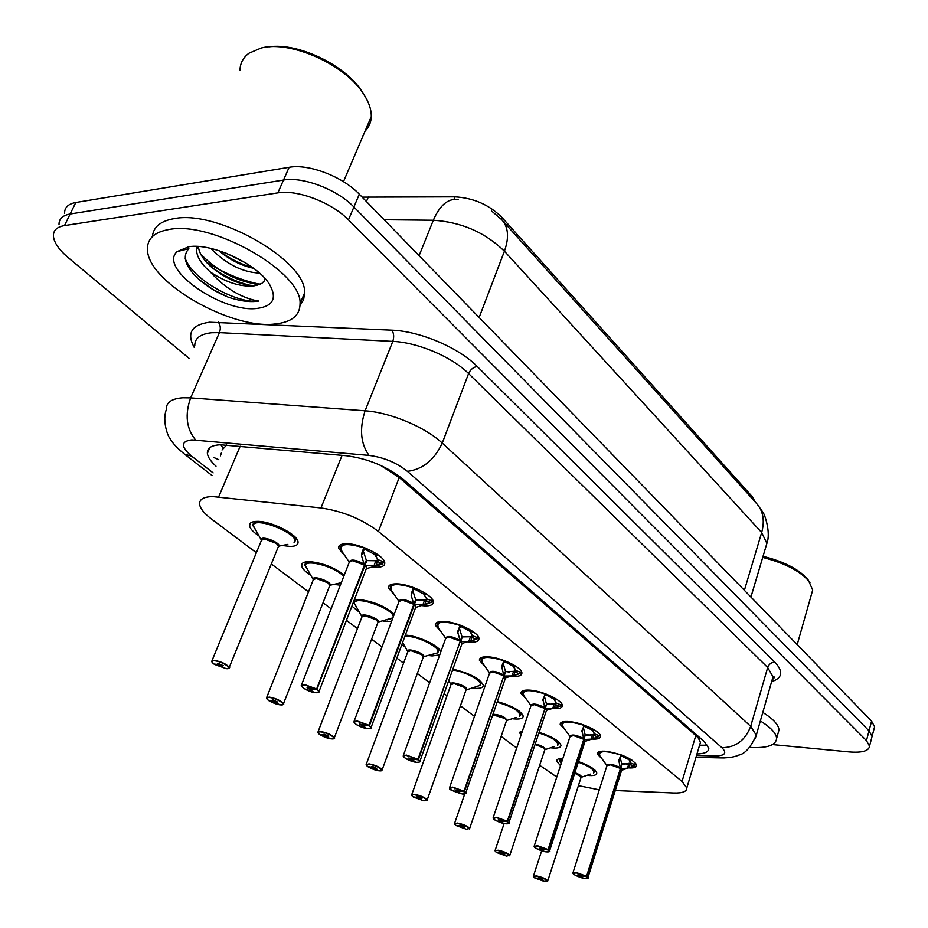 <?xml version="1.0" encoding="UTF-8"?>
<svg xmlns="http://www.w3.org/2000/svg" width="928" height="928" viewBox="0 0 928 928"><rect width="100%" height="100%" fill="white"/><g stroke="black" fill="none" stroke-linecap="round" stroke-linejoin="round"><path stroke-width="1.39" d="M602.342 759.29L597.272 753.919C597.272 751.634 600.37 750.775 606.564 751.32C622.711 754.267 632.745 758.895 636.654 765.194C636.666 767.328 633.952 768.222 628.5 767.885M565.488 730.174L560.187 724.466C560.164 722.088 563.226 721.137 569.374 721.613C581.717 722.541 600.671 731.415 600.532 736.148C600.544 738.479 597.62 739.442 591.774 739.036M526.512 699.387L520.968 693.297C520.91 690.815 523.926 689.771 530.027 690.165C542.613 690.942 562.449 700.35 562.333 705.442C562.345 707.971 559.248 709.004 553.03 708.551L552.972 708.54M485.216 666.78L479.416 660.272C479.324 657.685 482.293 656.537 488.314 656.85C501.166 657.442 521.965 667.452 521.884 672.928C521.919 675.572 518.868 676.709 512.708 676.326L511.838 676.257M441.403 632.165L435.313 625.217C435.186 622.502 438.097 621.261 444.048 621.47C457.156 621.864 479.01 632.536 478.952 638.452C479.034 641.213 476.029 642.454 469.951 642.164L468.164 642.014M394.818 595.382L388.426 587.911C388.264 585.092 391.106 583.735 396.964 583.851C410.338 583.99 433.353 595.428 433.341 601.831C433.457 604.708 430.511 606.054 424.514 605.868L421.718 605.624M345.204 556.185L338.476 548.17C338.268 545.212 341.04 543.75 346.782 543.75C360.412 543.622 384.737 555.907 384.76 562.844C384.923 565.848 382.058 567.31 376.153 567.228L372.209 566.88M578.492 761.621C589.442 765.53 595.532 769.312 596.762 772.966C596.727 775.205 593.607 776.017 587.401 775.379L587.018 775.332M539.133 732.389C551.951 736.53 559.224 740.822 560.953 745.254C560.953 747.585 557.867 748.478 551.708 747.91L550.652 747.782M497.338 701.591C512.117 705.802 520.736 710.604 523.172 716.01C523.195 718.446 520.156 719.42 514.054 718.922L512.256 718.713M452.852 669.169C469.614 673.148 479.741 678.472 483.244 685.131C483.302 687.671 480.31 688.738 474.278 688.321L471.656 688.008M405.362 635.1C418.099 635.692 439.512 645.807 440.846 651.792M439.721 654.901L432.193 655.934L428.655 655.516M354.357 599.732L358.846 599.488C373.369 601.274 385.155 606.204 394.226 614.255M391.512 621.516L383.044 621.076M310.578 575.14C305.115 571.636 302.134 568.516 301.623 565.755C301.403 562.96 304.094 561.591 309.697 561.649C322.422 562.867 333.964 567.333 344.288 575.035M340.344 585.174L334.579 584.501M258.784 535.758C253.17 532.046 250.084 528.728 249.539 525.793C249.284 522.893 251.894 521.408 257.346 521.362C271.336 521.037 297.981 534.644 298.039 542.01C298.236 544.991 295.533 546.464 289.907 546.418L282.982 545.594M615.276 790.528L673.531 792.988C682.416 793.266 686.848 791.596 686.813 787.988L682.034 781.457L378.415 531.477C361.862 519.019 342.722 511.177 320.972 507.952L212.698 496.573C203.487 496.77 199.126 499.392 199.613 504.438C200.367 508.741 204.392 513.66 211.665 519.17L256.372 552.717M755.496 502.315L752.132 496.515L501.92 217.419C489.195 204.775 473.547 197.919 454.94 196.852L362.164 197.142M699.84 744.372L700.443 742.354L698.332 738.096L695.814 735.533L399.214 477.526L380.503 465.334M226.71 445.011L222.024 449.976M539.667 765.287L556.788 777.026M578.411 785.656L599.291 789.832M271.324 563.946L308.514 591.844M323.025 602.736L331.134 608.814M346.434 620.298L357.477 628.592M371.594 639.183L381.965 646.967M396.836 658.114L403.564 663.172M417.31 673.484L429.652 682.741M444.118 693.599L447.006 695.768M460.427 705.837L474.475 716.37M501.143 736.38L516.676 748.038M359.24 612.132L351.898 606.112M405.049 646.967L401.766 644.809M521.002 735.243L519.819 732.981L522.626 730.417M560.5 765.67L556.58 761.111C556.487 759.313 558.586 758.431 562.855 758.466M189.15 358.417L68.382 257.787C59.032 249.864 54.033 242.637 53.406 236.095C53.221 230.399 56.921 226.896 64.484 225.585L277.843 192.873C297.378 189.37 331.83 202.571 348.464 219.89L866.462 740.614L869.026 730.858L872.065 736.449L871.531 738.479L872.065 736.449L869.026 730.858L353.904 207.002L869.026 730.858L871.578 721.149L874.594 726.786L874.06 728.84M277.843 192.873L283.504 180.044C303.038 176.424 337.374 189.602 353.904 207.002C337.374 189.602 303.038 176.424 283.504 180.044L70.157 214.008L283.504 180.044L289.142 167.295C308.676 163.56 342.884 176.714 359.31 194.207L871.578 721.149M59.021 224.68C58.87 218.927 62.582 215.366 70.157 214.008C62.582 215.366 58.87 218.927 59.021 224.68M64.6 213.324C64.484 207.512 68.22 203.905 75.794 202.501L289.142 167.295M696.974 753.965C704.862 753.756 708.795 751.866 708.806 748.293L704.248 741.53L403.216 479.335C386.988 466.471 367.998 458.594 346.225 455.718L220.458 444.779C211.375 445.22 207.014 448.073 207.373 453.351C207.86 457.144 210.737 461.413 216.015 466.169M866.462 740.614L869.524 746.158C868.898 751.019 862.1 752.933 849.12 751.912L772.525 744.592M214.391 664.112L226.223 668.659C234.448 669.529 222.105 661.223 214.438 660.771C211.155 660.701 211.004 661.803 213.962 664.054L218.138 664.494L218.59 663.404M218.138 664.494L217.419 663.74L218.312 663.369L223.277 665.724L222.384 666.084L218.324 664.61L214.472 664.402M218.324 664.61L218.799 663.439M264.213 538.89C269.886 539.818 273.946 541.326 276.37 543.425L278.562 546.151L278.145 547.149L278.562 546.151L276.37 543.425L264.213 538.89L261.429 540.421L212.013 660.632M260.548 521.571L259.863 521.548C255.316 521.582 253.008 522.754 252.938 525.074L261.394 540.131M294.443 542.462L295.696 539.748L294.014 536.43M253.089 525.863C253.738 514.854 302.922 535.34 294.002 542.857L295.696 539.748L291.96 534.284M253.008 525.724L255.432 529.691M378.427 555.083L374.947 554.909L378.044 559.712L383.809 561.892L382.754 563.215L373.996 565.662L364.971 565.326L366.792 560.605L365.934 561.208M301.449 686.117L304.256 684.47L316.657 688.97L364.449 565.059L352.396 560.663L349.253 562.275C348.232 558.412 362.848 562.646 364.437 565.059L361.479 555.663L363.846 547.532M365.864 565.396L366.78 567.89L366.258 568.794L366.641 567.797L364.971 565.326M364.484 564.943L366.316 560.21L362.999 550.142L363.44 548.274M316.657 688.97L304.349 684.899C295.73 683.982 307.62 692.16 315.671 692.729C319.197 692.868 319.58 691.824 316.819 689.585L312.411 688.982M312.365 689.086L313.003 689.782L311.982 690.177L307.064 687.857L308.073 687.474L312.191 688.97L316.32 689.237M316.819 689.585L364.924 565.442L364.31 565.407M365.272 548.03L364.994 549.179L374.054 554.178L364.982 549.214L363.393 550.756L361.479 555.663M366.792 560.605L375.852 560.767L378.021 559.7L374.912 554.898L375.225 554.19M374.042 554.19L377.151 554.178M342.27 544.156L340.448 547.288L340.831 549.504M382.533 563.853L383.6 560.083M373.996 565.662L375.852 560.767M268.9 700.478L280.36 704.862C288.527 705.837 276.95 698.065 269.317 697.473C266.034 697.334 265.768 698.32 268.517 700.431L272.67 700.918L273.064 699.921M272.67 700.918L272.02 700.234L272.948 699.909L277.692 702.125L276.753 702.45L268.992 700.744M272.832 701.034L273.261 699.944M316.123 578.457C321.703 579.408 325.624 580.87 327.886 582.83L329.846 585.29L329.498 586.183L329.858 585.29L327.886 582.83L316.123 578.457L313.246 579.872L266.754 697.334M311.588 561.765C307.354 561.776 305.126 562.809 304.906 564.85L313.235 579.629M344.23 575.198L343.047 574.038M304.906 565.245L307.551 569.63M320.044 734.593L331.157 738.839C339.242 739.906 328.384 732.598 320.775 731.902C317.504 731.693 317.144 732.586 319.696 734.547L323.814 735.092L324.162 734.176M323.814 735.092L323.234 734.477L324.197 734.176L328.732 736.275L327.77 736.577L320.148 734.848M323.965 735.196L324.348 734.199M364.89 615.624C370.376 616.61 374.17 618.025 376.269 619.858L378.056 622.073L377.754 622.874L378.056 622.085L376.269 619.858L364.89 615.624L361.932 616.934L318.084 731.751M359.6 599.523L353.742 602.237L361.92 616.702M393.866 615.229L391.048 611.378M353.73 602.33L356.468 607.074M368.126 766.667L378.902 770.774C386.918 771.91 376.71 765.055 369.147 764.243C365.876 763.988 365.435 764.788 367.813 766.632L371.884 767.212L372.198 766.377M372.035 767.305L372.372 766.389L376.71 768.372L375.724 768.639L368.242 766.911M410.779 650.609C416.173 651.618 419.85 652.976 421.822 654.704L423.168 657.43L421.822 654.704L410.779 650.609L407.752 651.804L366.34 764.092M371.884 767.212L371.362 766.656L372.348 766.389M402.624 642.489L407.752 651.584M437.97 652.372L438.805 650.412L436.218 646.526M413.401 796.885L423.876 800.852C428.527 799.855 425.465 797.802 414.677 794.693C411.429 794.391 410.907 795.11 413.122 796.839L417.159 797.454L417.438 796.688M417.159 797.454L416.695 796.955L417.704 796.723L421.892 798.602L420.871 798.846L413.528 797.106M417.298 797.546L417.6 796.711M454.047 683.588C459.348 684.62 462.921 685.943 464.766 687.567L466.007 690.026L464.766 687.567L454.059 683.588L450.962 684.69L411.777 794.53M448.723 680.734L450.915 684.412M480.368 684.899L481.098 683.147L478.813 679.667M427.46 594.709L424.026 594.488L426.776 598.931L432.355 601.042L431.311 602.295L422.913 604.743L414.364 604.569L416.08 599.952L415.292 600.497M368.961 725.255L357.06 721.323C348.522 720.302 359.658 727.958 367.662 728.654C371.177 728.863 371.664 727.923 369.1 725.835L371.119 727.471C372.209 727.958 371.072 728.364 367.708 728.677L356.503 724.722L353.858 721.949L356.978 720.917L368.961 725.255L413.876 604.325L411.162 595.358L413.598 587.575M415.21 604.615L415.535 607.678L415.86 606.796L414.364 604.569M413.911 604.209L415.628 599.592L412.624 590.022L413.18 588.306M369.1 725.835L364.692 725.29L365.261 725.916L364.205 726.264L359.507 724.084L368.636 725.522M402.218 600.068L398.994 601.564C397.973 597.91 412.426 602.04 413.865 604.325L402.218 600.068M369.437 725.592L414.329 604.685M414.886 588.062L414.538 589.06L423.203 593.804L414.538 589.094L412.96 590.568L411.162 595.358M424.038 594.465L424.27 593.839M416.08 599.952L424.653 599.952L426.752 598.931L424.003 594.477M423.203 593.816L426.242 593.862M391.894 584.257L390.328 587.053L390.781 589.361M431.276 602.597L432.216 599.233M424.85 604.279L426.161 600.729L424.653 599.952L422.913 604.743M462.341 636.898L470.473 636.747L472.514 635.761L470.067 631.632L472.538 635.761L477.932 637.803L477.154 638.882L468.826 641.422L460.729 641.41L462.341 636.898L461.622 637.385M417.971 759.266L406.452 755.45C397.996 754.348 408.448 761.528 416.405 762.329C419.908 762.596 420.465 761.76 418.099 759.812L419.932 761.262C420.871 761.842 419.711 762.201 416.44 762.352L405.617 758.536L403.17 755.984L406.383 755.067L417.971 759.266L460.3 641.074L457.794 632.606L460.253 625.17M461.784 644.194L460.729 641.41M460.3 641.074L461.924 636.562L459.209 627.537M418.099 759.812L413.737 759.22L414.236 759.777L413.157 760.09L408.656 758.025L417.658 759.51M446.345 637.374C450.289 636.631 454.929 637.896 460.265 641.167L448.978 637.06L445.672 638.429C444.674 634.984 458.966 639.009 460.253 641.178M418.424 759.568L460.16 641.468M461.436 625.623L461.03 626.516L469.324 630.994L461.03 626.516L459.488 627.931L457.794 632.606M469.324 631.005L472.317 631.11M473.477 631.91L470.102 631.632L470.31 631.04M438.492 621.864L437.146 624.347L437.656 626.713M477.642 638.394L477.874 636.005M468.826 641.422L470.473 636.747M513.625 666.026L515.574 670.41L520.817 672.382L519.958 673.461L512.024 675.932L504.333 676.048L505.192 672.081M463.988 791.19L452.829 787.501C447.818 788.614 450.938 790.76 462.19 793.962C452.736 790.969 448.607 789.241 449.848 788.8L449.477 787.942L452.76 787.13L463.988 791.19L503.927 675.735L501.642 666.466L504.124 660.527M505.284 678.577L504.333 676.048M503.927 675.735L505.458 671.315L503.046 662.847M464.093 791.712L465.763 792.999C466.761 793.568 465.578 793.892 462.225 793.985C465.659 794.287 466.297 793.533 464.093 791.712L459.789 791.074L460.242 791.584L459.14 791.862L454.813 789.902L463.687 791.433M492.942 671.849L489.578 673.102C488.592 669.842 502.721 673.774 503.892 675.839L492.942 671.849M464.418 791.48L503.8 676.106M505.192 660.922L504.762 661.676L512.697 665.968L504.751 661.699L503.231 663.056L501.63 667.638M509.194 672.058L505.4 671.489M505.853 671.64L513.578 671.362L515.562 670.41L513.404 666.571L516.745 666.884M512.708 665.979L515.632 666.13M482.328 657.21L481.18 659.437M512.024 675.932L513.578 671.362M274.908 323.988C230.944 329.649 147.575 282.124 147.459 249.574C147.1 238.647 154.442 231.919 169.511 229.402C213.347 220.91 302.389 272.635 300.057 303.607C300.022 315.485 291.647 322.271 274.908 323.988M152.424 236.536C153.329 226.884 160.706 220.887 174.545 218.567C218.393 209.821 307.087 261.638 304.604 292.9L303.618 299.767L300.057 305.44M260.188 284.304C241.477 280.511 223.439 273.041 206.097 261.87M239.992 70.064C240.224 63.046 243.252 57.42 249.064 53.174L261.29 47.978C290.673 40.148 345.216 64.728 363.335 93.635C368.787 101.871 371.444 109.516 371.281 116.557C371.072 122.322 369.008 127.148 365.098 131.034M210.795 248.402C225.736 263.761 241.732 271.974 258.773 273.052L259.446 273.029M198.453 246.5C198.824 252.323 202.606 258.715 209.774 265.686C224.506 278.133 239.018 284.745 253.321 285.511L261.661 283.585L264.144 281.126L264.886 278.4M257.961 284.966L253.077 286.068C239.563 286.717 225.318 282.042 210.366 272.032C201.26 264.028 196.655 256.627 196.539 249.852L198.07 246.477M197.13 246.419L196.539 249.852M218.695 250.572C229.529 259.724 241.152 265.628 253.576 268.273M188.802 246.72C211.909 242.765 257.497 264.155 269.48 284.304C277.275 298.097 273.284 306.112 257.497 308.363C222.906 313.49 157.806 268.598 177.12 251.592L188.802 246.72M188.848 248.681C182.166 255.989 184.927 265.663 197.142 277.739C205.842 285.801 216.236 292.285 228.311 297.192C238.937 300.718 248.194 302.122 256.116 301.403L258.703 301.043L255.954 300.591C239.54 296.925 224.344 287.413 210.366 272.032M268.958 46.852C297.853 42.317 345.344 65.192 361.792 91.211L363.393 93.716M226.536 253.356L246.14 263.204M200.796 254.295C218.358 271.858 237.951 281.926 259.608 284.513M185.206 258.39C192.862 280.291 238.044 304.106 258.703 301.043M218.753 250.583C229.239 258.46 240.642 264.202 252.938 267.798M209.937 265.849C222.558 275.5 236.072 282.019 250.49 285.395M199.218 279.641L212.999 289.536L228.311 297.192M756.958 732.772L756.25 735.962M763.036 556.313C784.984 561.881 800.122 569.885 808.439 580.302L812.684 590.057L811.64 593.758M762.712 557.426C785.575 563.284 801.328 571.636 809.97 582.471M762.804 712.402C773.279 718.968 778.685 724.838 778.986 730.023L778.024 733.468M760.357 720.94C770.866 727.494 776.284 733.329 776.608 738.456C775.97 745.358 767.05 748.351 749.836 747.434M456.135 825.386L466.308 829.226C471.053 828.414 468.164 826.477 457.62 823.414C454.384 823.078 453.804 823.716 455.88 825.34L459.87 825.99L460.114 825.282M459.87 825.99L459.441 825.537L460.474 825.328L464.51 827.126L463.466 827.324L456.263 825.595M459.998 826.071L460.265 825.305M506.468 720.824L505.319 718.597L494.926 714.746L492.78 714.804L505.319 718.597L506.514 720.673M494.926 714.746C500.134 715.778 503.602 717.066 505.319 718.597L506.549 719.919M520.422 715.65L521.072 714.084L519.042 710.964M496.503 852.31L506.398 856.045C511.235 855.396 508.498 853.563 498.185 850.547C494.972 850.176 494.346 850.744 496.283 852.275L500.227 852.948L500.436 852.31M500.227 852.948L500.888 852.356L504.774 854.073L503.718 854.247L496.642 852.519M500.354 853.029L500.586 852.322M544.736 749.975L543.692 747.945L535.096 744.442L543.692 747.945L544.794 749.824M558.331 744.778L558.888 743.374L557.09 740.567M534.725 877.807L544.353 881.426C549.26 880.927 546.662 879.187 536.581 876.218C533.391 875.812 532.695 876.322 534.516 877.772L538.414 878.468L538.611 877.876M538.414 878.468L539.133 877.934L542.88 879.57L541.813 879.732L534.853 877.992M538.542 878.538L538.75 877.888M581.009 777.606L580.035 775.762L574.745 773.186L580.035 775.762L581.056 777.455M559.596 759.812L561.394 762.932M578.318 762.143C589.767 766.377 594.848 770.031 593.56 773.094L594.732 771.133L593.131 768.616M562.449 758.466L559.329 760.693L561.22 763.477M546.859 704.375L554.202 703.981L556.139 703.053L561.22 704.967L560.303 706.034L552.728 708.447L545.409 708.69L546.244 704.781M507.291 821.222L496.457 817.649C491.353 818.554 494.288 820.584 505.273 823.739C508.718 824.099 509.426 823.426 507.372 821.721L508.904 822.869C509.924 823.426 508.73 823.716 505.296 823.751C503.347 823.855 495.668 820.955 493.696 819.134L493.046 818.009L496.399 817.29L507.291 821.222L545.003 708.493L534.377 704.63L530.955 705.767C529.969 702.682 543.936 706.533 544.991 708.493L542.938 699.561L545.432 693.819M546.488 710.361L545.409 708.69M545.038 708.389L546.476 704.074L544.353 696.07M507.372 821.721L503.115 821.06L503.521 821.512L502.396 821.756L498.232 819.888L506.99 821.454M507.686 821.5L544.922 708.748M556.44 699.12L553.564 698.935L545.942 694.852L544.771 695.095M544.423 695.907L542.926 700.628M546.395 694.179L545.954 694.828L553.552 698.923M556.139 703.053L554.225 699.48L556.174 703.006M554.097 704.34L546.43 703.969M557.508 699.828L554.422 698.993M523.659 690.49L522.673 692.462L523.253 694.794M561.127 705.152L561.324 703.25M554.434 707.983L555.536 704.654L554.202 703.981L552.728 708.447M585.556 735.278L592.54 734.779L594.43 733.886L599.372 735.73L598.398 736.786L591.148 739.152L584.188 739.5L584.988 735.649M548.088 849.526L537.579 846.069C532.394 846.788 535.166 848.702 545.884 851.811C549.318 852.206 550.072 851.602 548.158 850.013L549.562 851.034C550.629 851.568 549.411 851.834 545.919 851.823C544.005 851.881 536.512 849.085 534.656 847.334L534.11 846.336L537.521 845.71L548.088 849.526L583.828 739.21L581.914 730.788L584.408 725.22M584.884 739.488L584.988 741.542L584.188 739.5M583.828 739.21L585.197 734.988L583.329 727.401M548.158 850.013L543.959 849.306L543.182 849.932L539.168 848.157L547.798 849.758M573.481 735.568L570.012 736.6L573.481 735.568L583.793 739.314C578.701 736.298 574.258 735.138 570.488 735.823M548.46 849.793L584.153 739.593L585.046 740.637M585.034 741.402L594.744 738.038M594.952 730.243L592.134 730.034L583.863 726.218M585.278 725.545L584.814 726.102L592.122 730.011M594.43 733.886L592.748 730.556L594.5 733.793M590.95 735.185L585.011 734.616M595.973 730.928L592.934 730.092M562.681 721.891L561.846 723.643L562.438 725.928M599.291 735.881L599.546 734.071M592.795 738.676L593.839 735.428L592.54 734.779L591.148 739.152M622.131 764.486L630.646 763.036L635.448 764.823L634.462 765.844L627.479 768.175L620.832 768.616L621.609 764.823M586.6 876.252L576.392 872.888C571.149 873.445 573.771 875.255 584.246 878.317C587.644 878.746 588.445 878.213 586.658 876.705L587.958 877.621C589.06 878.143 587.83 878.375 584.28 878.329C582.796 878.596 574.316 875.185 573.353 873.979L572.878 873.086L576.334 872.54L586.6 876.252L620.472 768.442L618.744 760.287L621.25 754.905M621.493 768.593L621.574 770.472L620.832 768.616M620.496 768.349L621.795 764.208L620.124 757.12M586.658 876.705L582.517 875.986L581.682 876.542L577.819 874.849L586.322 876.473M610.438 764.8L606.935 765.739L610.438 764.8L620.472 768.442C615.45 765.519 611.076 764.382 607.364 765.032M586.96 876.496L620.809 768.709M631.342 759.672L628.558 759.429L620.786 755.694M622.015 755.195L621.551 755.67L628.581 759.417M630.646 763.036L629.172 759.916L630.738 762.897M628.07 764.115L621.516 763.605M632.339 760.322L629.335 759.498M599.592 751.552L598.873 753.107L599.476 755.334M635.378 764.939L635.703 763.234M629.056 767.7L630.054 764.521L628.813 763.895L627.479 768.175M240.178 446.217L218.648 496.909M218.788 459.685L213.417 457.342M221.386 452.957L220.423 455.868M368.497 196.608L366.432 201.538M501.92 217.419L501.236 219.194M454.94 196.852L453.943 199.369M752.132 496.515L751.668 498.058M395.398 473.466L394.133 473.582M700.327 738.108L698.332 738.096M223.091 448.247L220.876 444.767M699.584 745.219L700.675 745.23L699.654 744.998M342.049 455.346L320.972 507.952M399.214 477.526L378.415 531.477M695.814 735.533L682.034 781.457M502.93 221.061L756.204 503.104C763.141 510.62 764.962 520.422 761.668 532.521L504.414 251.198C509.321 237.406 508.382 226.861 501.596 219.565L491.689 211.085M765.623 547.624L766.888 543.379L761.668 532.521L744.384 590.312M479.15 317.48L504.414 251.198C485.124 232.394 461.425 222.082 433.318 220.249C439.872 205.1 448.131 198.198 458.107 199.555M419.085 255.699L433.318 220.249L384.122 219.739M75.794 202.501L64.484 225.585M359.31 194.207L348.464 219.89M696.51 755.52L715.546 755.926C725.058 755.752 727.169 753.002 721.891 747.666L407.404 471.343C396.523 462.643 383.728 457.33 369.019 455.404L191.771 439.884C180.74 441.299 180.67 446.693 191.539 456.077L213.138 472.886M183.744 453.548L184.684 454.268C177.178 448.166 172.214 442.784 169.766 438.12C168.072 436.717 161.959 420.918 166.367 409.538C165.961 402.543 171.471 398.622 182.909 397.764L190.646 397.88L219.437 332.63L211.712 332.734C200.274 333.964 194.625 338.302 194.787 345.75M212.025 475.484L184.684 454.268L191.539 456.077M194.126 347.258C186.47 333.094 191.62 324.742 209.566 322.202L391.883 330.171C420.001 331.134 458.966 347.791 477.236 366.49L774.857 662.151C783.568 671.536 782.501 678.043 771.632 681.662M195.634 440.011C186.377 428.782 184.718 414.735 190.646 397.88L365.087 410.802L392.799 341.388L219.437 332.63C220.876 328.558 220.481 325.032 218.242 322.039M369.019 455.404C360.621 443.607 359.31 428.736 365.087 410.802C390.201 412.38 425.349 427.135 442.25 443.097L468.582 373.566C452.249 357.048 417.751 342.339 392.799 341.388C394.203 337.061 393.901 333.326 391.883 330.171M407.404 471.343C422.716 469.417 434.339 459.998 442.25 443.097L750.694 726.346L767.688 667.499L468.582 373.566C470.484 369.483 473.373 367.117 477.236 366.49M721.891 747.666C735.614 747.55 745.207 740.44 750.694 726.346L756.262 735.208L755.218 738.618M771.992 680.398L773.012 676.848L767.688 667.499C769.022 664.065 771.412 662.279 774.857 662.151M724.292 757.932L720.082 757.886L715.546 755.926M261.441 540.026C259.643 534.389 282.495 543.124 278.736 546.65L278.214 546.986M213.904 664.042L211.677 661.467L214.345 660.353C221.653 661.745 226.618 664.1 229.251 667.418L228.903 668.241M262.253 539.168C266.232 538.495 270.93 539.91 276.37 543.425L278.435 545.699M287.831 544.388L278.562 546.151L278.156 547.149M382.754 563.215L382.081 564.259L366.316 568.644M349.253 561.95C350.668 558.911 355.644 559.619 364.17 564.038M317.167 689.318L319.058 691.418L318.71 692.265M364.924 565.43L366.49 567.286M301.229 685.63L303.966 688.553L315.717 692.752C319.012 692.288 320.114 691.847 319.058 691.418L366.258 568.794M350.1 560.988C354.16 560.21 358.939 561.568 364.437 565.048M383.229 562.936L382.081 564.259L375.747 565.941M349.241 562.113L342.049 551.58C338.581 543.785 345.784 542.532 363.637 547.822M364.994 549.179L363.416 549.434L361.584 553.656M376.037 565.222L377.429 561.579L375.863 560.79M382.208 563.389L377.429 561.579L378.114 559.746M313.258 579.513C311.448 574.2 333.593 582.378 330.032 585.707L329.718 585.939M268.459 700.408L266.464 698.076L269.224 697.067C276.3 698.459 281.045 700.675 283.469 703.726L283.156 704.468M313.989 578.736C317.898 578.063 322.538 579.432 327.886 582.83L329.73 584.872M341.295 582.714L329.858 585.29L329.498 586.183M305.092 565.639C305.567 558.505 336.423 567.147 343.708 576.508M341.121 583.167L339.23 583.271M361.943 616.61C360.11 611.587 381.605 619.278 378.23 622.433L377.812 622.711M319.638 734.524L317.84 732.412L320.705 731.508C327.549 732.888 332.085 734.988 334.335 737.795L334.057 738.456M362.593 615.902C366.456 615.241 371.014 616.552 376.269 619.858L377.94 621.679M392.88 617.862L378.056 622.073L377.754 622.874M353.962 603.026C355.482 594.802 396.024 609.696 393.054 617.375M392.764 618.152L387.51 619.823M407.763 651.514C405.919 646.77 426.822 654.02 423.609 657.012L423.226 657.268M367.755 766.609L366.119 764.672L369.066 763.872C375.701 765.24 380.062 767.224 382.15 769.822L381.907 770.426M408.343 650.876C412.16 650.226 416.649 651.502 421.822 654.704L423.319 656.34M404.944 636.248C417.287 635.32 443.12 648.684 437.378 652.929L423.435 656.722L423.168 657.43M439.234 649.229L437.378 652.929L432.935 654.252M450.973 684.412C449.117 679.922 469.464 686.801 466.413 689.632L466.053 689.875M413.064 796.816L411.591 795.041L414.607 794.333C421.045 795.69 425.233 797.581 427.17 799.994L426.961 800.528M451.495 683.843C455.254 683.205 459.673 684.446 464.766 687.567L466.123 689.028M452.574 669.97C465.949 671.501 484.323 682.068 479.741 685.502L466.007 690.026M481.493 682.022L479.741 685.502L475.762 686.743M431.311 602.295L415.721 607.457M398.994 601.263C400.409 598.386 405.292 599.082 413.621 603.351M415.535 607.678L370.817 728.225M414.317 604.673L415.721 606.32M399.736 600.393C403.738 599.627 408.448 600.938 413.865 604.314M431.659 602.121L425.128 604.65M398.982 601.39L391.79 591.008C388.693 583.712 395.885 582.668 413.389 587.865M411.162 593.955L413.122 589.234L414.538 589.094M411.301 593.444L413.691 587.61M430.789 602.469L426.161 600.729L426.857 598.966M461.529 641.434L461.842 644.044M445.672 638.151C447.099 635.436 451.89 636.132 460.044 640.25M476.899 638.998L462.063 643.406L419.665 761.934M460.682 641.503L461.935 642.965M477.154 638.882L471.459 641.028M445.66 638.267L438.492 628.012C435.719 621.18 442.911 620.322 460.056 625.449M470.682 640.958L471.923 637.49L470.484 636.77M476.4 639.172L471.923 637.49L472.607 635.796M461.042 626.481L459.476 626.841M505.099 676.06L505.342 678.414M489.59 672.846C491.016 670.271 495.714 670.967 503.695 674.946M519.796 673.531L505.528 677.858L465.531 793.602M504.287 676.152L505.4 677.452M490.181 672.15C494.067 671.42 498.638 672.649 503.892 675.828M519.958 673.461L515.017 675.259M489.578 672.939L482.421 662.824C479.962 656.421 487.13 655.736 503.939 660.771M503.44 661.873L504.751 661.699M513.799 675.468L514.97 672.069L513.578 671.385M519.309 673.693L514.97 672.069L515.655 670.445M504.264 660.574L503.463 661.838M492.988 714.189C500.876 714.954 505.493 717.042 506.839 720.453L516.2 717.448M455.822 825.317L454.476 823.693L457.55 823.066C463.803 824.412 467.84 826.21 469.649 828.449L469.464 828.936M497.106 702.241C512.94 706.811 520.492 711.498 519.773 716.3L521.432 713.029M535.27 743.92C541.952 745.718 545.223 747.62 545.096 749.627L554.445 746.518M496.213 852.252L494.995 850.756L498.127 850.21C504.206 851.544 508.092 853.261 509.797 855.349L509.623 855.79M535.096 744.442L543.692 747.945L544.806 749.14M538.936 732.958C552.531 737.47 558.772 741.634 557.658 745.451L559.213 742.365M574.908 772.688C579.698 774.462 581.844 775.994 581.334 777.27L590.66 774.08M534.458 877.749L533.333 876.368L536.523 875.893C542.428 877.215 546.174 878.862 547.787 880.811L547.636 881.206M574.745 773.186L581.056 776.84M559.886 760.542L562.507 759.533M546.14 708.69L546.337 710.813M530.967 705.535C532.394 703.088 537.01 703.784 544.817 707.635M560.21 706.069L546.488 710.338L508.695 823.403M545.374 708.783L546.372 709.955M546.488 710.349L546.29 710.941M531.5 704.909C535.328 704.201 539.818 705.396 544.991 708.482M560.303 706.034L556.034 707.554M530.955 705.605L523.81 695.629C521.64 689.608 528.786 689.086 545.27 694.04M545.954 694.828L544.864 694.886L545.583 693.866M559.746 706.231L555.536 704.654L556.22 703.088M570.012 736.38C571.451 734.06 575.986 734.767 583.631 738.491M584.988 741.53L549.376 851.51M570.012 736.438L562.902 726.589C560.976 720.94 568.098 720.546 584.257 725.429M584.814 726.102L583.909 726.102M581.902 731.763L583.26 727.587M597.922 736.948L593.839 735.428L594.523 733.92M627.908 768.071L621.679 770.298M606.935 765.53C608.374 763.338 612.828 764.046 620.31 767.653M621.609 769.648L620.403 768.662M621.574 770.46L587.795 878.05M634.462 765.844L631.458 766.876M606.935 765.577L599.859 755.868C598.166 750.555 605.253 750.288 621.099 755.09M621.551 755.67L620.809 755.624M618.732 761.18L619.765 757.874M634.021 766.006L630.054 764.521L630.738 763.06M700.675 745.23L707.612 745.207M700.443 742.354L686.813 787.988M249.539 525.793L250.757 522.847M301.623 565.755L302.667 563.134M519.819 732.981L520.318 731.496M556.58 761.111L557.02 759.788M338.476 548.17L339.567 545.386M388.426 587.911L389.366 585.464M435.313 625.217L436.114 623.036M479.416 660.272L480.101 658.346M520.968 693.297L521.548 691.592M560.187 724.466L560.698 722.947M597.272 753.919L597.702 752.573M757.41 504.438L762.723 511.978C764.312 513.068 771.145 532.289 766.888 543.379L750.938 597.052M874.594 726.786L869.524 746.158M209.856 447.598L207.373 453.351M695.965 757.352L720.082 757.886C728.225 758.025 734.442 757.097 738.734 755.102C744.929 753.977 750.775 747.353 756.262 735.208L773.012 676.848L774.056 677.022C774.996 676.895 774.358 677.846 772.154 679.853M278.562 546.151L229.251 667.418C230.353 667.673 229.367 668.09 226.27 668.682L214.426 664.39M295.696 539.748L296.241 538.379M254.04 522.87L254.597 521.513M301.554 684.794L349.253 562.275M361.468 554.109L363.892 547.508M329.858 585.29L283.469 703.726C284.397 704.143 283.376 704.526 280.407 704.886C277.379 704.63 273.563 703.25 268.946 700.733M305.846 563.087L306.356 561.8M378.056 622.085L334.335 737.795C335.321 738.189 334.266 738.549 331.192 738.85C328.373 738.618 324.672 737.284 320.102 734.837M354.531 600.845L354.995 599.616M423.435 656.722L382.15 769.822L378.937 770.785C376.304 770.576 372.72 769.277 368.184 766.899M466.227 689.388L427.17 799.994L423.91 800.864L413.482 797.094M354.125 721.218L398.994 601.564M403.402 755.334L445.672 638.429M457.794 631.33L458.49 629.404M459.441 626.934L460.381 625.217M449.674 787.373L489.578 673.102M481.736 661.78L481.18 659.425M501.642 666.466L502.002 665.411M188.836 248.669L177.12 251.592M361.792 91.211L363.335 93.635M343.476 181.668L371.281 116.557M300.057 303.607L304.604 292.9M797.198 644.635L812.684 590.057M776.608 738.456L778.986 730.023M506.653 720.256L469.649 828.449L466.332 829.238L456.205 825.572M454.639 823.229L464.731 793.997M544.91 749.476L509.797 855.349L506.433 856.057L496.584 852.496M495.134 850.35L504.113 823.542M581.148 777.154L547.787 880.811L544.376 881.438L534.806 877.981M533.461 875.997L541.662 850.779M594.732 771.133L595.034 770.194M559.712 759.533L560.013 758.605M493.209 817.498L530.955 705.767M542.938 699.561L543.216 698.749M534.261 845.884L570.012 736.6M581.914 730.788L582.134 730.092M583.956 725.998L584.547 725.278M573.005 872.691L606.935 765.739M618.744 760.287L618.941 759.661"/></g></svg>
